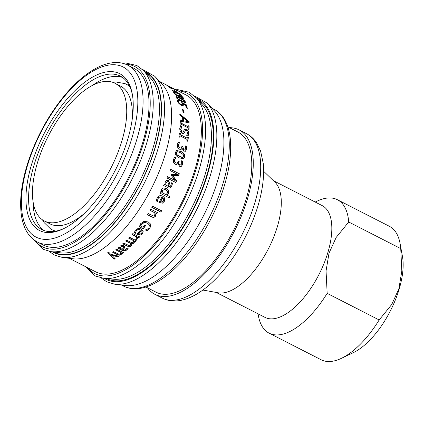 <?xml version="1.0" encoding="UTF-8"?>
<svg xmlns="http://www.w3.org/2000/svg" width="424" height="424" viewBox="0 0 424 424"><rect width="100%" height="100%" fill="white"/><g stroke="black" fill="none" stroke-linecap="round" stroke-linejoin="round"><path stroke-width="0.64" d="M122.478 77.401A86.194 39.178 -62.9 0 0 97.663 82.044A86.194 39.178 -62.9 0 0 92.411 85.415M33.051 201.511A86.194 39.178 -62.9 0 0 44.16 230.577M42.464 219.839L44.154 222.637L50.615 228.928A81.678 37.127 -62.9 0 0 55.873 231.117M129.776 86.581A81.678 37.127 -62.9 0 0 124.921 83.602L116.15 82.044L112.779 82.314M121.815 253.287L121.19 254.347C120.14 255.105 118.762 255.062 117.061 254.23L112.715 252.01M123.41 252.365L122.552 253.054L121.81 252.672L121.81 253.435M120.856 252.662L120.861 252.19L115.863 249.63M117.035 254.527L112.689 252.307A99.306 45.135 -62.9 0 0 113.553 251.681L119.027 254.273L120.326 253.923L120.845 252.481L115.847 249.927A99.306 45.135 -62.9 0 0 116.711 249.238L123.4 252.656A99.306 45.135 117.1 0 1 122.536 253.345L121.794 252.964L121.169 254.644C120.114 255.402 118.736 255.365 117.035 254.527L117.061 254.23M122.552 253.054L122.536 253.345M120.861 252.19L120.867 252.519M123.713 247.123L123.135 246.238L120.999 246.503L120.443 248.077M120.437 248.358L122.297 249.307L123.723 247.261L123.14 246.514L121.004 246.779L120.427 247.923M128.143 248.125L126.882 249.672L124.842 250.738L122.504 250.298L117.93 247.955M125.053 246.869L123.193 249.482L123.405 249.879L124.767 250.096L125.891 249.434L126.951 247.855A99.306 45.135 -62.9 0 0 126.999 247.812L128.149 248.4L126.882 249.948L124.836 251.024L122.499 250.579L117.925 248.241A99.306 45.135 -62.9 0 0 118.789 247.515L119.499 247.881L119.504 247.346M124.974 247.234L123.193 249.768M119.557 247.049L119.499 247.881L120.273 245.978L121.969 245.295L123.956 245.666L124.979 247.51L125.064 247.001M139.496 236.762L138.653 237.716L137.652 237.207L136.798 239.698L135.627 239.099M136.798 239.698L135.664 239.343A99.306 45.135 -62.9 0 0 135.707 239.295L136.215 238.823L136.708 236.719L131.959 234.292M137.652 237.207L136.835 239.942M138.653 237.716L137.699 237.44M136.756 236.958L132.007 234.53A99.306 45.135 -62.9 0 0 132.855 233.571L139.544 236.995A99.306 45.135 117.1 0 1 138.696 237.949M141.166 230.364A98.935 44.965 117.1 0 1 138.558 233.502L140.243 234.075L141.706 233.221L142.162 231.753L141.229 230.571A99.306 45.135 117.1 0 1 138.616 233.725M142.162 231.753L141.229 230.571M143.195 231.027L142.522 233.534L140.397 235.082L136.936 234.244A99.306 45.135 -62.9 0 0 140.371 230.131L140.307 229.925C138.701 229.161 137.36 229.411 136.279 230.677L135.388 233.099L134.159 232.469M140.344 234.859L136.883 234.016M135.388 233.099L134.212 232.697L135.346 230.402C137.01 228.462 138.993 228.038 141.287 229.13L143.227 231.128L142.581 233.757L140.397 235.082M135.436 233.041L135.489 233.269A99.306 45.135 117.1 0 1 135.442 233.322M135.558 232.034L135.489 233.269M140.371 230.131C138.765 229.373 137.424 229.628 136.343 230.894L135.616 232.257M157.399 212.498L156.657 213.675L155.915 213.299L155.491 215.88C154.559 217.258 153.239 217.544 151.538 216.728L147.197 214.512M155.915 213.299L155.603 216.028C154.665 217.417 153.345 217.703 151.644 216.887L147.303 214.666A99.306 45.135 -62.9 0 0 148.066 213.511L153.525 216.007L154.733 215.175L154.967 212.811L149.969 210.256M156.657 213.675L156.027 213.442M155.083 212.954L150.08 210.399A99.306 45.135 -62.9 0 0 150.827 209.212L157.516 212.636A99.306 45.135 117.1 0 1 156.774 213.818M159.207 209.551L158.481 210.749L151.792 207.331M158.603 210.882L151.909 207.458A99.306 45.135 -62.9 0 0 152.64 206.255L159.334 209.679A99.306 45.135 117.1 0 1 158.603 210.882L158.481 210.749M162.673 197.823L162.524 197.732A98.935 44.965 117.1 0 1 160.415 201.633L162.132 201.999L163.415 200.87L163.685 199.116L162.673 197.823A99.306 45.135 117.1 0 1 160.553 201.734M162.408 196.063C164.629 197.356 165.212 199.11 164.157 201.321L162.381 203.17L159.021 202.502A99.306 45.135 -62.9 0 0 161.809 197.383L161.666 197.293C160.071 196.54 158.83 196.943 157.956 198.512L157.368 201.448L156.143 200.817M162.244 203.064L158.883 202.391M157.368 201.448L156.276 200.923L157.103 198.125C158.459 195.713 160.277 195.056 162.556 196.148L162.731 196.238M157.421 200.17L157.548 201.48M161.809 197.383C160.214 196.625 158.974 197.038 158.094 198.607L157.558 200.276M162.556 196.148C164.782 197.441 165.36 199.195 164.3 201.416L162.381 203.17M164.973 189.491L162.265 190.302L162.042 192.634L166.06 194.685L167.236 193.206C167.872 191.844 167.369 190.715 165.726 189.82L165.053 189.523L162.424 190.371L162.196 192.708M162.042 192.634L166.06 194.685M165.334 188.071L166.171 188.431L168.365 190.752L168.217 193.461L166.839 195.088L169.727 196.566L169.086 197.828M160.415 191.802L161.247 192.22L161.496 189.528L163.378 187.943L166.335 188.484L168.524 190.811L168.376 193.524L166.992 195.162L169.881 196.635A99.306 45.135 117.1 0 1 169.24 197.907L159.928 193.143A99.306 45.135 -62.9 0 0 160.569 191.876L161.247 192.22M167.618 181.753L165.816 182.612L165.704 185.034L167.729 186.03L168.487 183.592L167.793 181.785L167.273 181.62M167.793 181.785L165.991 182.649L165.874 185.081M165.704 185.034L167.729 186.03M164.056 184.196L164.936 184.599L165.153 181.652L166.462 180.306L168.286 180.407L169.642 182.813L168.625 186.486L169.139 186.724M171.307 182.771L172.457 183.359L171.736 185.85L170.204 187.896L168.731 188.081M167.496 180.168L168.111 180.38L169.468 182.781L168.461 186.443L169.054 186.703M172.457 183.359L171.911 185.887L170.369 187.938L168.81 188.108L163.638 185.527A99.306 45.135 -62.9 0 0 164.226 184.239L164.936 184.599M168.678 186.555L170.093 186.597L170.914 185.368L171.45 182.871A99.306 45.135 -62.9 0 0 171.482 182.797L172.632 183.385M177.979 161.104L178.97 161.608L178.833 162.063C178.446 163.362 178.732 164.305 179.686 164.888L180.825 164.851M178.97 161.608L179.172 161.56A99.306 45.135 117.1 0 1 179.034 162.01C178.647 163.32 178.933 164.263 179.887 164.846L181.027 164.804L180.55 164.994M174.603 157.007L175.87 157.654L174.296 159.933L174.317 161.724L175.525 162.991L177.015 163.044M174.317 161.724L175.727 162.948L177.216 163.002L176.723 163.187M181.456 160.828L182.718 161.475L182.479 164.39L181.504 166.229L180.825 166.531L179.564 166.298L178.085 163.351L176.548 164.586M181.302 166.272L180.73 166.547M181.027 164.804L181.684 163.706L181.636 160.85A99.306 45.135 -62.9 0 0 181.663 160.765L182.924 161.412L182.686 164.342L181.504 166.229M177.216 163.002L178.006 161.629A99.306 45.135 -62.9 0 0 178.181 161.051L179.172 161.56M175.843 157.749L174.497 159.88L174.518 161.677M176.872 164.464L175.192 164.295L173.474 162.366L173.437 159.435L174.81 156.944L176.077 157.59M178.085 163.351L176.649 164.57M177.078 151.861L176.257 152.826L176.803 154.781L179.426 156.525L182.246 157.553L182.919 157.447M176.469 152.746L177.015 154.707L179.633 156.456L183.025 157.415L183.772 156.483L183.216 154.511L180.582 152.778L177.81 151.739L177.179 151.813L176.257 152.826M176.66 150.573L180.698 151.511C183.873 153.096 185.156 154.946 184.551 157.066L183.232 158.772M184.763 156.991L183.338 158.74L179.251 157.829C176.108 156.239 174.852 154.373 175.478 152.243L176.766 150.525L180.916 151.421C184.085 153.006 185.368 154.866 184.763 156.991L184.551 157.066M187.196 137.175L188.33 137.493A99.306 45.135 117.1 0 1 187.843 141.107L186.931 140.641A99.306 45.135 -62.9 0 0 187.106 139.448L180.009 135.818L179.612 137.148M188.108 137.641L187.62 141.245M179.188 133.083L180.099 133.544L179.951 134.721L187.27 138.203A99.306 45.135 -62.9 0 0 187.419 137.026L188.33 137.493M180.009 135.818A99.306 45.135 117.1 0 1 179.834 137.016L178.928 136.549A99.306 45.135 -62.9 0 0 179.416 132.929L180.327 133.396A99.306 45.135 117.1 0 1 180.179 134.578L187.27 138.203M187.986 125.854L189.125 126.124A99.306 45.135 117.1 0 1 189.019 129.468L188.108 129.002A99.306 45.135 -62.9 0 0 188.155 127.894L181.059 124.264L180.783 125.552M188.897 126.32L188.791 129.649M179.983 121.762L180.894 122.223L180.868 123.31L188.192 126.75A99.306 45.135 -62.9 0 0 188.214 125.663L189.125 126.124M181.059 124.264A99.306 45.135 117.1 0 1 181.011 125.372L180.105 124.91A99.306 45.135 -62.9 0 0 180.211 121.566L181.122 122.033A99.306 45.135 117.1 0 1 181.096 123.119L188.192 126.75M183.64 118.121L183.412 118.333A98.935 44.965 117.1 0 1 183.486 120.851L187.885 121.518L183.64 118.121A99.306 45.135 117.1 0 1 183.714 120.644M183.486 120.851L187.885 121.518M179.993 120.114L182.707 120.432A99.306 45.135 -62.9 0 0 182.617 117.31L180.083 115.312A99.306 45.135 -62.9 0 0 180.014 114.247L189.078 121.497A99.306 45.135 117.1 0 1 189.115 122.838L180.216 121.094A99.306 45.135 -62.9 0 0 180.221 119.913L182.707 120.432M179.787 114.464L188.85 121.709L188.887 123.045M181.997 103L186.104 105.099L186.322 104.823A99.306 45.135 117.1 0 1 187.344 108.369L186.295 107.834A99.306 45.135 -62.9 0 0 185.532 105.099L183.157 103.88L183.025 105.974M186.104 105.099L187.122 108.629M177.418 100.446L178.684 101.092L178.472 102.375L179.278 103.583L180.82 104.659L182.188 104.733M178.705 101.156L178.446 101.58L178.663 101.31L178.69 102.105L179.5 103.318L181.043 104.394L182.341 104.601L182.124 104.861M183.157 103.88L183.248 105.714L181.265 105.295L178.97 103.61L177.656 101.564L177.635 100.175L178.902 100.822A99.306 45.135 117.1 0 1 178.923 100.88L178.663 101.31L178.923 100.88M182.007 104.945L182.336 103.832L181.726 102.475L186.322 104.823M179.278 103.583L179.5 103.318M178.684 101.092L178.902 100.822M176.872 97.981L177.084 97.695L178.372 99.031L183.815 101.808L184.387 101.431L183.078 100.106L180.274 98.522L177.672 97.34L177.084 97.695L177.047 97.329L176.872 97.981L178.16 99.311L183.597 102.089L184.175 101.712M184.207 102.078L184.387 101.431M175.971 96.698L179.707 98.066C182.871 99.656 184.689 101.039 185.166 102.221L185.277 102.73M185.378 101.935L185.426 102.624L181.477 101.442C178.345 99.836 176.554 98.416 176.093 97.191L176.029 96.518L179.919 97.774C183.078 99.364 184.901 100.748 185.378 101.935L185.166 102.221M171.704 88.685L169.998 87.81A99.306 45.135 -62.9 0 0 169.377 87.238L171.084 88.107A99.306 45.135 117.1 0 1 171.704 88.685M169.34 86.904L168.429 86.438A99.306 45.135 -62.9 0 0 166.372 84.991L167.284 85.457A99.306 45.135 117.1 0 1 168.063 85.966L174.041 89.019A99.306 45.135 -62.9 0 0 173.257 88.51L176.204 90.142A99.306 45.135 117.1 0 1 176.644 90.455L168.609 86.348A99.306 45.135 117.1 0 1 169.34 86.904M174.995 90.863L174.799 91.181A98.935 44.965 117.1 0 1 175.981 92.565L176.183 92.252L179.665 94.033L174.995 90.863A99.306 45.135 117.1 0 1 176.183 92.252M175.981 92.565L176.58 92.872M174.375 90.752L174.889 91.038M179.575 94.176L180.439 94.769M177.009 93.354L176.045 92.861A99.306 45.135 -62.9 0 0 175.653 92.326L172.589 90.763A99.306 45.135 -62.9 0 0 172.155 90.195L175.218 91.764A99.306 45.135 -62.9 0 0 173.644 89.962L181.09 94.78A99.306 45.135 117.1 0 1 181.509 95.32L176.617 92.819A99.306 45.135 117.1 0 1 177.009 93.354M174.709 90.922L174.905 90.603M180.863 97.52L182.103 97.986L182.023 97.52L182.103 97.986L182.309 97.69L180.703 95.649A99.306 45.135 -62.9 0 0 180.677 95.612L181.944 96.259L183.295 97.801L183.401 98.612L182.002 98.236L179.4 96.211L179.204 96.608L177.751 96.137L175.494 94.642L173.957 92.973L173.66 91.939L174.927 92.586A99.306 45.135 117.1 0 1 174.958 92.628L174.64 93.026M178.599 95.522L179.379 96.237M173.458 92.241L174.725 92.888L174.757 93.762L175.7 94.775L178.435 96.025M179.204 96.608L178.997 96.905M181.647 96.513L183.089 98.098L183.195 98.903M179.061 95.755L179.267 95.458A99.306 45.135 117.1 0 1 179.405 95.676L181.493 97.462L182.309 97.69L182.23 97.218M175.7 94.775L175.907 94.478L178.573 95.824L178.451 95.23A99.306 45.135 -62.9 0 0 178.276 94.95L179.267 95.458M174.958 92.628L174.964 93.46L175.907 94.478M174.725 92.888L174.927 92.586M181.742 96.561L181.944 96.259M182.378 109.715L183.465 110.272L183.868 113.038M184.096 112.805L183.014 112.249A99.306 45.135 -62.9 0 0 182.601 109.472L183.687 110.023A99.306 45.135 117.1 0 1 184.096 112.805M185.389 130.65L183.788 133.512M184.525 129.325L186.571 129.32C188.145 130.242 188.924 131.673 188.903 133.618L188.055 136.03L186.639 135.304A99.306 45.135 -62.9 0 0 186.65 135.219L186.692 135.192M184.694 129.24L186.343 129.495C187.917 130.417 188.696 131.848 188.675 133.788L187.832 136.184M180.354 126.368L181.843 127.131L180.486 129.362L181.785 132.134L182.998 132.118M181.599 127.354L182.066 127.036L180.709 129.198L182.013 131.975L183.115 132.05L184.636 129.23M186.581 135.272L187.869 133.178L186.613 130.608L185.5 130.555L183.899 133.443L182.06 133.343L180.258 131.541L179.675 128.758L180.582 126.193L182.071 126.951A99.306 45.135 117.1 0 1 182.066 127.036M181.758 146.185L182.749 146.693L183.73 149.879L184.811 149.858M182.749 146.693L182.967 146.582A99.306 45.135 117.1 0 1 182.877 147.022L183.947 149.778L184.758 149.895M178.165 142.178L179.426 142.824L178.138 144.992L178.324 146.725L179.591 147.971L181.016 148.045M178.324 146.725L179.808 147.875L180.958 148.087M185.044 145.983L186.306 146.63L186.348 149.439L185.617 151.145L183.767 151.183L182.092 148.299L181.006 149.423M185.028 149.757L185.558 148.702L185.246 145.946A99.306 45.135 -62.9 0 0 185.262 145.872L186.528 146.518L186.565 149.338L185.315 151.326M181.233 147.944L181.864 146.63A99.306 45.135 -62.9 0 0 181.976 146.079L182.967 146.582M179.41 142.915L178.356 144.886L178.541 146.624M181.048 149.402L179.416 149.174L177.608 147.276L177.306 144.436L178.382 142.061L179.649 142.708M182.092 148.299L181.138 149.37M175.34 175.621L172.489 175.626L176.469 180.635L175.69 182.527M170.204 169.192L179.119 173.75L178.43 175.61M172.107 174.37L177.603 174.381L169.923 170.453A99.306 45.135 -62.9 0 0 170.395 169.181L179.31 173.739A99.306 45.135 117.1 0 1 178.621 175.605L172.674 175.631L176.649 180.651A99.306 45.135 117.1 0 1 175.87 182.548L166.95 177.99A99.306 45.135 -62.9 0 0 167.517 176.623L175.197 180.55L171.047 175.197A99.306 45.135 -62.9 0 0 171.37 174.365L177.603 174.381M167.337 176.607L175.197 180.55M161.539 210.643L160.712 212L159.541 211.401M160.834 212.133L159.662 211.534A99.306 45.135 -62.9 0 0 160.489 210.172L161.661 210.77A99.306 45.135 117.1 0 1 160.834 212.133L160.712 212M145.416 225.632L143.084 228.663L139.189 226.67M149.306 224.868L147.377 223.013L144.096 222.42L141.616 223.994L140.583 225.865L142.962 227.243A99.306 45.135 -62.9 0 0 144.457 225.292L145.496 225.822A99.306 45.135 117.1 0 1 143.153 228.865L139.257 226.877L140.641 223.702L144.001 221.328L148.299 221.964L150.594 224.111L150.859 224.842L149.884 228.435L147.001 230.788L145.57 230.057A99.306 45.135 -62.9 0 0 145.644 229.962L147.218 229.294L148.957 227.783L149.349 224.959L147.462 223.194L144.181 222.605L141.696 224.185L140.662 226.066M150.552 224.026L150.774 224.662L149.804 228.244L146.932 230.582L145.501 229.85M131.763 244.378L131.233 245.719L129.596 246.445L127.264 245.878L122.854 243.62M136.173 240.429L135.32 241.33L134.583 240.954L134.122 242.862L131.636 243.609L131.774 244.505L131.255 245.984L129.606 246.715L127.274 246.143L122.87 243.89A99.306 45.135 -62.9 0 0 123.734 243.079L129.214 245.671L130.407 245.226L130.767 243.63L125.774 241.102A99.306 45.135 -62.9 0 0 126.633 240.244L132.118 242.83L133.3 242.343L133.661 240.71L128.663 238.156A99.306 45.135 -62.9 0 0 129.516 237.249L136.21 240.673A99.306 45.135 117.1 0 1 135.357 241.574L134.647 241.378M133.639 240.525L128.631 237.906M130.783 243.747L130.746 243.371L125.748 240.843M129.596 246.445L129.606 246.715M134.583 240.954L134.154 243.111L131.663 243.864M115.127 258.333L114.247 258.884L107.802 252.46M118.8 255.868L117.877 256.509L111.538 254.914L115.084 258.645A99.306 45.135 117.1 0 1 114.199 259.197L107.765 252.768A99.306 45.135 -62.9 0 0 108.682 252.142L110.558 254.188L118.773 256.17A99.306 45.135 117.1 0 1 117.846 256.817L111.501 255.222M114.247 258.884L114.199 259.197M117.877 256.509L117.846 256.817M49.105 251.342L54.373 255.031L62.211 257.41L73.008 258.778A99.306 45.135 -62.9 0 0 151.299 188.744A99.306 45.135 -62.9 0 0 162.233 84.275L154.802 76.325L142.204 69.25M69.176 258.296L95.617 271.816A99.306 45.135 -62.9 0 0 181.016 203.939A99.306 45.135 -62.9 0 0 186.035 94.971L159.594 81.45M91.982 77.417A88.065 40.026 -62.9 0 0 27.915 179.315A88.065 40.026 -62.9 0 0 63.309 228.822A88.065 40.026 -62.9 0 0 132.267 93.953A88.065 40.026 -62.9 0 0 91.982 77.417M64.236 228.372A86.194 39.178 117.1 0 1 41.854 229.591A86.194 39.178 117.1 0 1 36.019 158.931A86.194 39.178 117.1 0 1 93.206 79.765A86.194 39.178 117.1 0 1 120.326 76.108A86.194 39.178 117.1 0 1 132.442 94.965M101.447 278.123L106.684 281.78L114.522 284.159L125.319 285.527A99.306 45.135 -62.9 0 0 203.605 215.493A99.306 45.135 -62.9 0 0 214.539 111.019L207.113 103.069L194.563 96.004M37.365 242.03L43.312 245.067A99.306 45.135 -62.9 0 0 128.71 177.195A99.306 45.135 -62.9 0 0 133.73 68.227L127.783 65.19C124.264 63.404 120.416 62.514 116.245 62.508C109.265 62.567 101.892 64.84 94.139 69.335C84.185 75.133 74.38 83.782 64.718 95.283C48.453 115.037 36.167 137.519 27.867 162.731C21.725 182.087 19.499 199.121 21.2 213.828C22.87 227.577 28.26 236.979 37.365 242.03A99.306 45.135 -62.9 0 0 122.764 174.158A99.306 45.135 -62.9 0 0 127.783 65.19M327.158 293.366L326.056 270.925L329.024 253.123L336.168 237.461L348.719 222.001L400.733 248.597L401.83 271.031L398.867 288.834L391.723 304.501L379.167 319.956L327.158 293.366A74.947 34.063 117.1 0 1 269.134 333.174A74.947 34.063 117.1 0 1 258.433 315.917L258.052 313.829M315.202 202.047L317.12 201.135A74.947 34.063 117.1 0 1 337.371 199.704L389.386 226.299A74.947 34.063 117.1 0 1 400.086 243.556L402.461 256.531A62.768 28.53 117.1 0 1 399.101 289.343A62.768 28.53 117.1 0 1 353.309 352.662L341.399 358.338A74.947 34.063 117.1 0 1 321.143 359.764L269.134 333.174M379.167 319.956A74.947 34.063 117.1 0 1 341.399 358.338M400.086 243.556A74.947 34.063 117.1 0 1 400.733 248.597M83.899 213.866A77.385 35.171 117.1 0 1 50.021 223.877L44.377 220.989A77.385 35.171 117.1 0 1 48.288 136.078A77.385 35.171 117.1 0 1 114.835 83.189A77.385 35.171 117.1 0 1 121.736 141.457A77.385 35.171 117.1 0 1 44.377 220.989M114.835 83.189L120.48 86.077A77.385 35.171 117.1 0 1 132.203 119.404M227.81 126.85L237.944 132.034A89.941 40.879 117.1 0 1 245.973 199.752A89.941 40.879 117.1 0 1 156.059 292.194L145.92 287.011M229.416 127.672A92.374 41.987 117.1 0 1 239.051 129.866A92.374 41.987 117.1 0 1 247.298 199.418A92.374 41.987 117.1 0 1 154.946 294.362A92.374 41.987 117.1 0 1 147.531 287.832M263.627 171.254L274.847 182.082A62.768 28.53 117.1 0 1 277.243 227.041A62.768 28.53 117.1 0 1 218.233 292.809L202.889 290.048M273.39 180.672L322.171 205.614A62.768 28.53 117.1 0 1 327.768 252.874A62.768 28.53 117.1 0 1 265.016 317.391L216.24 292.449M337.371 199.704A74.947 34.063 117.1 0 1 348.719 222.001M121.19 254.347L121.169 254.644M120.999 246.503L121.004 246.779M123.135 246.238L123.14 246.514M122.504 250.298L122.499 250.579M124.842 250.738L124.836 251.024M126.882 249.672L126.882 249.948M183.163 104.755L183.38 104.484M180.82 104.659L181.043 104.394M178.472 102.375L178.69 102.105M178.16 99.311L178.372 99.031M183.597 102.089L183.815 101.808M179.707 98.066L179.919 97.774M181.287 97.758L181.493 97.462M179.198 95.972L179.405 95.676M177.248 95.766L177.455 95.469M174.757 93.762L174.964 93.46M183.089 98.098L183.295 97.801M127.264 245.878L127.274 246.143M131.233 245.719L131.255 245.984M93.036 71.062A95.559 43.434 -62.9 0 0 23.839 220.867A95.559 43.434 -62.9 0 0 121.937 164.337A95.559 43.434 -62.9 0 0 93.036 71.062M114.522 284.159A103.053 46.841 -62.9 0 0 195.766 211.481A103.053 46.841 -62.9 0 0 207.113 103.069M104.617 278.547A101.272 46.03 -62.9 0 0 193.106 210.124A101.272 46.03 -62.9 0 0 196.763 98.32M106.8 278.711A100.366 45.617 -62.9 0 0 192.74 209.933A100.366 45.617 -62.9 0 0 198.178 100M85.425 266.601L95.31 275.992L104.553 278.541L114.04 279.257A99.306 45.135 -62.9 0 0 191.113 209.101A99.306 45.135 -62.9 0 0 202.858 105.55L196.72 98.273L189.189 92.247L177.963 89.687L175.843 89.761M104.553 278.541A103.053 46.841 -62.9 0 0 184.53 205.741A103.053 46.841 -62.9 0 0 196.72 98.273M87.535 267.682A101.299 46.041 -62.9 0 0 181.822 204.352A101.299 46.041 -62.9 0 0 177.953 90.842M62.211 257.41A103.053 46.841 -62.9 0 0 143.455 184.737A103.053 46.841 -62.9 0 0 154.802 76.325M52.332 251.819A101.272 46.03 -62.9 0 0 140.794 183.375A101.272 46.03 -62.9 0 0 144.478 71.587M53.419 251.957A100.843 45.834 -62.9 0 0 140.625 183.29A100.843 45.834 -62.9 0 0 145.231 72.387M32.436 238.67L43.078 249.259L50.922 251.639L60.378 252.837A99.773 45.347 -62.9 0 0 139.03 182.474A99.773 45.347 -62.9 0 0 150.017 77.513L143.508 70.548L136.904 65.545L125.7 62.964L122.17 63.16M50.922 251.639A103.053 46.841 -62.9 0 0 132.161 178.96A103.053 46.841 -62.9 0 0 143.508 70.548M35.049 240.673A101.272 46.03 -62.9 0 0 129.5 177.603A101.272 46.03 -62.9 0 0 125.329 64.104M213.977 109.254C218.858 111.809 222.685 115.794 225.462 121.227C227.847 125.907 229.416 131.398 230.174 137.705C232.039 155.02 228.716 175.08 220.21 197.886C211.984 219.351 200.987 238.484 187.217 255.29C165.657 281.43 140.763 294.892 123.559 286.099A99.306 45.135 -62.9 0 0 208.953 218.228A99.306 45.135 -62.9 0 0 213.977 109.254L211.905 108.2M239.051 129.866L246.482 133.666A92.374 41.987 117.1 0 1 254.729 203.218A92.374 41.987 117.1 0 1 162.376 298.162L154.946 294.362M123.718 246.985L123.723 247.261M178.61 101.241L178.833 100.965M182.14 97.955L182.347 97.653M175.154 175.621L175.525 175.616M123.559 286.099L121.487 285.039M246.482 133.666C250.467 135.738 253.764 138.696 256.372 142.528L260.569 150.933L263.267 163.563C264.422 176.246 262.61 190.53 257.819 206.414C250.515 229.877 239.29 250.934 224.148 269.6C215.026 280.635 205.624 288.951 195.952 294.542C183.179 301.665 171.985 302.874 162.376 298.162"/></g></svg>
